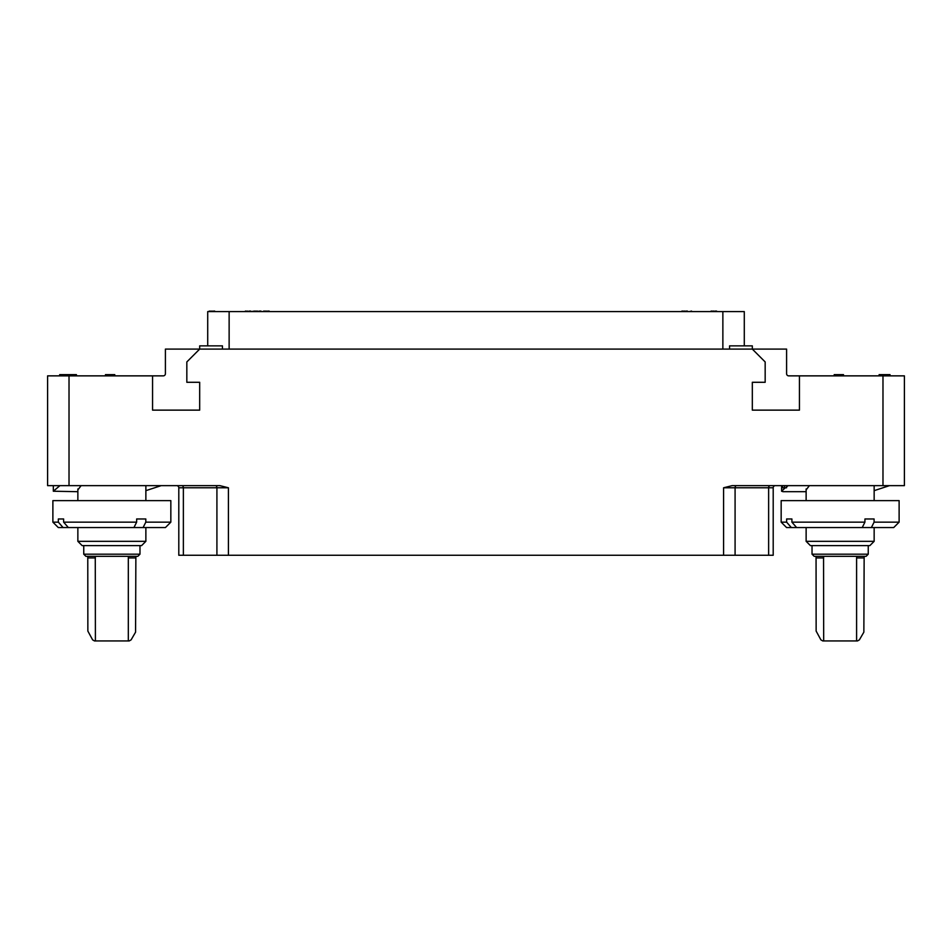 <?xml version="1.0" encoding="UTF-8"?>
<svg xmlns="http://www.w3.org/2000/svg" width="952" height="952" viewBox="0 0 952 952"><rect width="100%" height="100%" fill="white"/><g stroke="black" fill="none" stroke-linecap="round" stroke-linejoin="round"><path stroke-width="1.43" d="M207.715 345.873L207.715 311.601L744.286 311.601L744.286 345.873M214.033 311.601L214.676 311.066M212.962 311.601L214.033 311.066M211.677 311.601L212.962 311.066M210.392 311.601L211.677 311.066M209.321 311.601L210.392 311.066M208.678 311.601L209.321 311.066M222.447 349.087L222.447 345.873L199.682 345.873L199.682 349.087L752.318 349.087L765.17 361.938L765.17 382.287L752.318 382.287L752.318 410.133L799.442 410.133L799.442 375.862L904.4 375.862L904.4 485.639L882.98 485.639L882.98 375.862M729.553 349.087L729.553 345.873L752.318 345.873L752.318 349.087L786.59 349.087L786.59 373.719A2.142 2.142 0 0 0 788.732 375.862L799.442 375.862M165.41 349.087L199.682 349.087L186.83 361.938L186.83 382.287L199.682 382.287L199.682 410.133L152.558 410.133L152.558 375.862L163.268 375.862A2.142 2.142 0 0 0 165.41 373.719L165.41 349.087M773.202 555.254L773.202 487.781L773.202 555.254L723.591 555.254L723.591 487.781L732.159 485.639L882.98 485.639M723.591 555.254L178.797 555.254L178.797 487.781A2.142 2.142 -90 0 0 176.655 485.639M69.02 485.639L47.6 485.639L47.6 375.862L69.02 375.862L69.02 485.639L219.841 485.639L228.409 487.781L228.409 555.254M69.02 375.862L152.558 375.862M788.208 485.639L786.59 486.817M785.293 487.781L781.604 491.22L783.044 491.684L806.13 491.696M874.15 490.661L889.489 485.639M806.142 489.899L809.39 485.639M874.091 522.148L871.377 527.551L791.326 527.551L786.626 522.148L781.164 522.148L781.164 500.633L899.116 500.633L899.116 522.148L874.091 522.148L874.091 518.983L864.928 518.983L864.928 522.148L791.909 522.148L791.909 518.983L786.626 518.983L791.909 518.983M874.15 527.551L874.15 541.331L806.13 541.331L806.13 527.551M791.909 522.148L796.61 527.551M871.377 527.551L893.714 527.551L899.116 522.148M786.626 522.148L786.626 518.983M862.226 527.551L864.928 522.148M791.326 527.551L786.566 527.551L781.164 522.148M810.426 545.615L869.866 545.615L874.138 541.331M866.106 556.325L814.162 556.325M864.226 556.325L864.142 557.932L856.598 557.932L856.729 556.325L848.434 556.325M848.446 556.325L816.054 556.325L816.138 631.081L820.898 639.863L822.766 640.934L831.846 640.934M831.834 640.934L857.514 640.934L859.382 639.863L863.857 632.152L864.142 557.932M823.551 556.325L823.682 640.934M856.598 557.932L856.598 640.934M77.862 489.899L81.11 485.639M59.928 485.639L53.336 491.22L77.862 491.696M145.87 490.661L161.209 485.639M145.811 522.148L143.097 527.551L63.046 527.551L58.346 522.148L52.884 522.148L52.884 500.633L170.836 500.633L170.836 522.148L145.811 522.148L145.811 518.983L136.648 518.983L136.648 522.148L63.629 522.148L63.629 518.983L58.346 518.983L63.629 518.983M145.87 527.551L145.87 541.331L77.862 541.331L77.862 527.551M63.629 522.148L68.33 527.551M143.097 527.551L165.434 527.551L170.836 522.148M58.346 522.148L58.346 518.983M133.946 527.551L136.648 522.148M63.046 527.551L58.286 527.551L52.884 522.148M82.146 545.615L141.586 545.615L145.858 541.331M83.74 554.183L139.98 554.183L137.826 556.325L85.894 556.325L83.752 554.183L83.752 545.615M95.402 640.934L95.271 556.325L87.774 556.325L87.858 631.081L92.618 639.863L94.486 640.934L103.566 640.934M135.946 556.325L135.862 557.932L128.318 557.932L128.449 556.325M103.554 640.934L129.234 640.934L131.102 639.863L135.577 632.152L135.862 557.932M128.318 557.932L128.318 640.934M109.194 375.862L109.194 374.624L114.764 374.624L114.764 375.862M107.802 375.862L107.802 374.624L109.194 374.624M105.482 375.862L105.482 374.624L107.802 374.624M67.604 375.862L67.604 374.624L68.746 374.624M67.366 375.862L67.604 374.624M66.438 375.862L66.438 374.624L67.366 374.624M65.509 375.862L65.509 374.624L66.438 374.624M63.891 375.862L63.891 374.624L65.509 374.624M63.427 375.862L63.891 374.624M61.797 375.862L61.797 374.624L63.427 374.624M60.868 375.862L60.868 374.624L61.797 374.624M59.94 375.862L59.94 374.624L60.868 374.624M59.714 375.862L59.94 374.624M59.476 375.862L59.714 374.624M76.41 375.862L76.41 374.624L70.841 374.624L70.841 375.862M69.674 375.862L69.674 374.624L70.841 374.624M68.758 375.862L68.758 374.624L69.674 374.624M68.056 375.862L68.056 374.624M67.83 375.862L67.83 374.624M773.202 487.781A2.142 2.142 0 0 1 775.344 485.639A2.142 2.142 0 0 0 773.202 487.781L768.633 487.781A2.142 1.535 90 0 1 770.168 485.639M882.837 375.862L882.837 374.624L890.013 374.624L890.013 375.862M884.694 375.862L884.694 374.624M879.124 375.862L879.124 374.624L882.837 374.624M888.406 375.862L888.406 374.624M837.915 375.862L837.915 374.624L843.484 374.624L843.484 375.862M836.522 375.862L836.522 374.624L837.915 374.624M834.202 375.862L834.202 374.624L836.522 374.624M782.568 485.639L782.568 487.781L784.579 487.781L784.579 485.639M786.59 485.639L786.59 487.781L784.579 487.781M732.826 311.601L735.396 311.601M217.246 311.601L219.817 311.601M697.804 311.601L700.374 311.601M693.52 311.601L696.091 311.601M689.296 311.601L691.545 311.066M686.666 311.601L687.415 311.066M685.916 311.601L686.666 311.066M684.607 311.601L685.916 311.066M683.857 311.601L684.607 311.066M682.727 311.601L683.857 311.066M681.977 311.601L682.727 311.066M681.227 311.601L681.977 311.066M268.44 311.601L269.19 311.066M267.69 311.601L268.44 311.066M266.381 311.601L267.69 311.066M265.632 311.601L266.381 311.066M264.501 311.601L265.632 311.066M263.752 311.601L264.501 311.066M263.002 311.601L263.752 311.066M261.312 311.601L262.335 311.601M260.193 311.601L260.943 311.066M259.444 311.601L260.193 311.066M258.135 311.601L259.444 311.066M256.445 311.601L257.754 311.066M255.695 311.601L256.445 311.066M254.946 311.601L255.695 311.066M251.09 311.601L254.577 311.066M715.856 311.601L716.594 311.066M715.107 311.601L715.844 311.066M713.786 311.601L715.107 311.066M713.036 311.601L713.786 311.066M711.918 311.601L713.036 311.066M711.168 311.601L711.918 311.066M710.418 311.601L711.168 311.066M708.728 311.601L702.362 311.601M249.971 311.601L250.709 311.066M249.222 311.601L249.959 311.066M247.901 311.601L249.222 311.066M246.211 311.601L247.532 311.066M245.473 311.601L246.211 311.066M244.724 311.601L245.473 311.066M236.096 311.601L242.843 311.601M229.135 349.087L229.135 311.601M722.865 349.087L722.865 311.601M866.118 556.325L868.248 554.183L812.032 554.183L812.032 545.615M823.682 557.932L816.138 557.932M95.402 557.932L87.858 557.932M216.913 555.254L216.913 487.781L228.409 487.781M183.367 555.254L183.367 487.781L216.913 487.781A2.142 1.535 90 0 0 215.378 485.639M178.797 487.781L183.367 487.781A2.142 1.535 90 0 0 181.832 485.639M735.087 555.254L735.087 487.781A2.142 1.535 90 0 1 736.622 485.639M723.591 487.781L768.633 487.781L768.633 555.254M781.616 485.639L781.616 491.22M806.13 500.633L806.13 488.971M874.15 500.633L874.15 485.639M810.414 545.615L806.142 541.331M812.032 554.183L814.174 556.325M868.248 554.183L868.248 545.615M53.324 485.639L53.324 491.22M77.862 500.633L77.862 488.971M145.87 500.633L145.87 485.639M82.134 545.615L77.862 541.331M139.98 554.183L139.98 545.615"/></g></svg>
